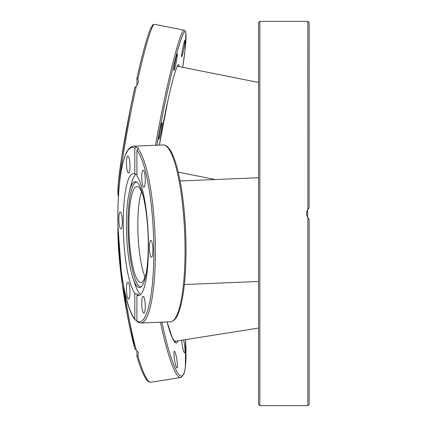<?xml version="1.0" encoding="UTF-8"?>
<svg xmlns="http://www.w3.org/2000/svg" width="427" height="427" viewBox="0 0 427 427"><rect width="100%" height="100%" fill="white"/><g stroke="black" fill="none" stroke-linecap="round" stroke-linejoin="round"><path stroke-width="0.64" d="M307.862 217.695L307.862 405.65L309.127 404.385L309.127 219.152L307.862 217.695C306.175 214.898 306.175 212.102 307.862 209.305L309.127 207.848L307.221 210.49M306.698 212.283L306.597 213.633M306.687 214.658L307.2 216.468M307.675 217.396L308.774 218.816M307.958 217.834L307.605 217.279L307.605 209.721M307.958 209.166L308.518 208.456M309.095 207.874L309.127 22.615L307.862 21.35L307.862 209.305M309.127 342.95L309.127 339.839M309.127 295.201L309.127 294.395M309.127 256.253L309.127 235.015M258.559 170.747L258.559 191.173M309.127 132.605L309.127 129.498M309.127 87.161L309.127 80.607M309.127 62.566L309.127 51.945M258.559 213.5L258.559 404.385L259.824 405.65L259.824 21.35L258.559 22.615L258.559 213.5M145.036 277A48.037 9.714 87.6 0 1 138.028 234.567A48.037 9.714 87.6 0 1 141.529 191.702A48.037 9.714 87.6 0 0 138.028 234.567A48.037 9.714 87.6 0 0 145.036 277M146.472 271.588A48.037 9.714 87.6 0 1 140.803 282.53A48.037 9.714 87.6 0 1 138.828 281.649A48.037 9.714 87.6 0 1 128.975 230.126A48.037 9.714 87.6 0 1 136.859 186.535A48.037 9.714 87.6 0 1 143.403 196.975M136.902 174.189L134.82 174.013L134.82 148.286L136.314 147.171L138.273 147.71L138.471 148.03L136.902 150.213L136.902 175.94A61.056 12.351 87.6 0 1 148.452 246.31A61.056 12.351 87.6 0 1 138.369 295.66A61.056 12.351 87.6 0 1 136.902 295.303L136.902 321.029L137.329 321.953L140.734 323.02A88.49 17.897 -92.4 0 0 155.289 244.607A88.49 17.897 -92.4 0 0 137.878 148.617M140.515 294.609A61.056 12.351 87.6 0 1 135.29 285.001L133.064 278.425A52.969 10.712 87.6 0 1 129.482 191.264A52.969 10.712 87.6 0 1 135.978 181.79A52.969 10.712 87.6 0 1 148.27 244.708A52.969 10.712 87.6 0 1 140.318 287.334A52.969 10.712 87.6 0 1 133.064 278.425M129.482 191.264L131.164 184.528A61.056 12.351 87.6 0 1 136.085 174.088M136.902 320.73L135.145 319.924L134.82 319.097L134.82 293.37L138.316 294.422L137.953 295.073L136.902 295.303M134.82 293.37A61.056 12.351 87.6 0 1 123.291 226.54A61.056 12.351 87.6 0 1 133.352 173.65A61.056 12.351 87.6 0 1 134.82 174.013M126.696 285.049A8.471 1.713 87.6 0 1 127.865 282.14A8.471 1.713 87.6 0 1 129.627 287.061A8.471 1.713 87.6 0 1 129.723 296.157A8.471 1.713 87.6 0 1 128.559 299.065A8.471 1.713 87.6 0 1 126.792 294.144A8.471 1.713 87.6 0 1 126.696 285.049M129.723 161.79A8.471 1.713 87.6 0 1 128.559 173.004A8.471 1.713 87.6 0 1 126.696 167.299A8.471 1.713 87.6 0 1 127.86 156.079A8.471 1.713 87.6 0 1 129.723 161.79M120.558 212.182A8.471 1.713 87.6 0 1 122.298 221.261A8.471 1.713 87.6 0 1 120.91 228.952A8.471 1.713 87.6 0 1 120.558 228.797A8.471 1.713 87.6 0 1 118.823 219.713A8.471 1.713 87.6 0 1 120.211 212.027A8.471 1.713 87.6 0 1 120.558 212.182M141.999 173.154A8.471 1.713 87.6 0 1 143.162 170.245A8.471 1.713 87.6 0 1 144.929 175.171A8.471 1.713 87.6 0 1 145.025 184.261A8.471 1.713 87.6 0 1 143.862 187.17A8.471 1.713 87.6 0 1 142.095 182.249A8.471 1.713 87.6 0 1 141.999 173.154M151.163 240.513A8.471 1.713 87.6 0 1 152.898 249.598A8.471 1.713 87.6 0 1 151.51 257.284A8.471 1.713 87.6 0 1 151.163 257.129A8.471 1.713 87.6 0 1 149.423 248.05A8.471 1.713 87.6 0 1 150.811 240.358A8.471 1.713 87.6 0 1 151.163 240.513M145.025 302.012A8.471 1.713 87.6 0 1 143.862 313.231A8.471 1.713 87.6 0 1 141.999 307.52A8.471 1.713 87.6 0 1 143.162 296.306A8.471 1.713 87.6 0 1 145.025 302.012M141.043 286.901A52.414 10.6 87.6 0 1 128.239 234.967A52.414 10.6 87.6 0 1 136.736 182.158M183.589 339.945A8.471 1.153 -99 0 1 184.96 348.427A8.471 1.153 -99 0 1 184.651 352.889A8.471 1.153 -99 0 1 183.322 350.108A8.471 1.153 -99 0 1 181.656 340.25M174.163 356.999A8.471 1.153 -99 0 1 174.349 351.234A8.471 1.153 -99 0 1 176.81 359.422A8.471 1.153 -99 0 1 176.997 367.967A8.471 1.153 -99 0 1 174.163 356.999M117.932 226.411A87.225 11.86 81 0 0 134.82 348.726L122.223 283.96L117.921 225.728M134.82 348.726L137.681 351.651L138.273 352.777L138.471 353.956L138.102 355.52L136.902 356.166L136.902 350.797M160.445 322.209A88.49 12.031 81 0 0 166.786 348.475A88.49 12.031 81 0 0 180.632 377.532L150.945 382.234L148.607 381.679C144.972 379.053 141.081 370.593 136.923 356.305L136.902 356.166M161.886 122.795A8.471 0.56 -78.7 0 1 162.03 122.65A8.471 0.56 -78.7 0 1 160.92 131.068A8.471 0.56 -78.7 0 1 158.716 139.261A8.471 0.56 -78.7 0 1 159.655 131.681A8.471 0.56 -78.7 0 1 161.886 122.795M177.184 56.764A8.471 0.56 -78.7 0 1 175.497 65.699A8.471 0.56 -78.7 0 1 174.019 70.503A8.471 0.56 -78.7 0 1 175.123 62.086A8.471 0.56 -78.7 0 1 177.333 53.893A8.471 0.56 -78.7 0 1 177.184 56.764M183.322 51.197A8.471 0.56 -78.7 0 1 181.667 56.78A8.471 0.56 -78.7 0 1 182.772 48.363A8.471 0.56 -78.7 0 1 184.982 40.17A8.471 0.56 -78.7 0 1 183.322 51.197M136.902 85.592L136.902 78.141L137.878 79.128L138.444 81.103L138.385 82.608L136.741 85.763L134.82 87.508A87.225 5.781 101.3 0 0 118.476 196.121M118.439 196.682L117.964 194.6L118.322 183.332L121.77 156.698L130.224 109.509L134.82 87.508M136.902 78.141L136.907 78.114C142.404 54.064 146.872 37.731 150.315 29.116L152.866 24.723L154.414 24.286A88.49 5.866 -78.7 0 0 137.878 79.128M134.82 319.097A87.225 17.64 87.6 0 1 117.873 218.005A87.225 17.64 87.6 0 1 134.82 148.286M136.314 147.171A88.49 17.897 -92.4 0 0 133.464 146.189C127.876 147.069 125.463 154.206 123.697 160.056C122.186 165.292 120.953 171.739 119.987 179.383C117.996 195.662 117.398 214.199 118.194 234.994C119.693 273.99 126.75 310.461 135.145 319.924M166.786 146.594A88.49 17.897 87.6 0 1 184.939 241.506A88.49 17.897 87.6 0 1 170.421 321.798C175.961 320.971 178.475 313.824 180.375 307.28C182.58 299.29 184.165 288.908 185.126 276.136C186.343 259.194 186.337 241.143 185.105 221.965C183.578 199.676 180.792 181.144 176.746 166.365C174.686 159.004 172.444 153.474 170.015 149.781L167.646 146.904C165.847 145.42 164.347 144.774 163.151 144.966A88.49 17.897 87.6 0 1 166.786 146.594M136.902 150.213A87.225 17.64 87.6 0 1 153.848 251.306A87.225 17.64 87.6 0 1 136.902 321.029M175.988 341.146A52.462 7.131 -99 0 1 175.043 341.936M167.101 321.937A53.727 7.307 81 0 0 178.032 340.826M185.553 339.63A87.225 11.86 -99 0 1 168.024 347.445A87.225 11.86 -99 0 1 161.897 322.15M136.314 350.337A88.49 12.031 -99 0 1 123.702 286.634M150.945 382.234A88.49 12.031 -99 0 1 137.878 355.915M179.084 66.591A53.727 3.56 101.3 0 0 168.024 99.966A53.727 3.56 101.3 0 0 159.404 145.121L168.019 99.993C171.916 82.689 174.958 71.533 177.141 66.537L177.616 65.491M156.89 145.228A87.225 5.781 -78.7 0 1 180.397 41.28A87.225 5.781 -78.7 0 1 182.724 67.317L185.051 49.81L185.921 33.45L185.612 31.801L184.843 30.563L184.101 30.205A88.49 5.866 101.3 0 0 167.565 85.053A88.49 5.866 101.3 0 0 155.513 145.281M118.984 189.012A88.49 5.866 -78.7 0 1 136.314 86.158M258.559 328.064L174.424 341.397M258.559 177.739L180.109 180.963M259.824 405.65L307.862 405.65M259.824 21.35L307.862 21.35M184.368 284.537L258.559 281.484M163.151 144.966L133.464 146.189M170.421 321.798L140.734 323.02M174.995 341.947L172.289 337.714L167.117 321.937M180.632 377.532L181.368 377.313L184.293 372.979L185.403 367.257L185.574 339.63M178.23 172.124L215.288 179.516M177.29 66.228L258.559 82.448M184.101 30.205L154.414 24.286"/></g></svg>
